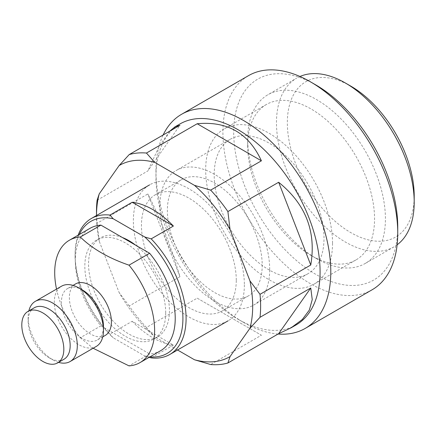 <?xml version="1.0" encoding="UTF-8"?>
<svg xmlns="http://www.w3.org/2000/svg" width="436" height="436" viewBox="0 0 436 436"><rect width="100%" height="100%" fill="white"/><g stroke="black" fill="none" stroke-linecap="round" stroke-linejoin="round"><path stroke-width="0.33" stroke-dasharray="2.18 1.64" d="M56.527 289.095A70.643 40.788 60 0 0 80.295 337.737L100.912 325.834A70.643 40.788 60 0 1 75.319 260.706A70.643 40.788 60 0 1 89.952 228.366M64.01 359.226A29.713 17.157 60 0 1 49.154 357.754A29.713 17.157 60 0 1 28.144 321.359L28.144 317.239A34.76 20.067 -120 0 1 28.847 310.906M34.297 307.756A29.713 17.157 -120 0 0 28.144 321.359M58.56 362.37A34.76 20.067 60 0 1 52.723 359.814A34.76 20.067 60 0 1 28.144 317.239M96.269 346.429A34.76 20.067 60 0 1 69.482 337.115A34.76 20.067 60 0 1 54.309 302.132A34.76 20.067 -120 0 1 61.509 286.223M82.459 290.005A29.713 17.157 -120 0 0 67.596 288.528A29.713 17.157 -120 0 0 61.443 302.132A29.713 17.157 60 0 0 74.414 332.036A29.713 17.157 60 0 0 97.315 339.998A29.713 17.157 60 0 0 103.468 326.395M105.24 335.42A29.713 17.157 60 0 1 82.344 327.458A29.713 17.157 60 0 1 69.373 297.559A29.713 17.157 -120 0 1 75.526 283.956M160.595 350.724A70.643 40.788 60 0 1 149.635 353.967L129.018 365.869M100.912 325.834L149.635 353.967M165.707 312.89A57.187 33.016 -120 0 0 140.746 255.343A57.187 33.016 -120 0 0 96.678 240.018A57.187 33.016 -120 0 0 84.835 266.2A57.187 33.016 60 0 0 109.796 323.752A57.187 33.016 60 0 0 153.864 339.072A57.187 33.016 60 0 0 165.707 312.89M135.672 245.196A57.187 33.016 -120 0 1 169.435 310.743A57.187 33.016 60 0 1 157.592 336.919A57.187 33.016 60 0 1 113.524 321.599A57.187 33.016 60 0 1 88.562 264.047A57.187 33.016 -120 0 1 100.405 237.871L96.678 240.018M122.32 237.489A57.187 33.016 -120 0 0 100.405 237.871M79.33 234.497A76.251 44.025 -120 0 0 75.085 256.264A76.251 44.025 -120 0 0 113.158 337.758L109.986 334.096A78.491 45.317 60 0 1 75.085 254.433A78.491 45.317 60 0 1 78.158 235.178M149.15 357.329L144.834 356.048L113.158 337.758M144.834 356.048A76.251 44.025 -120 0 0 149.973 356.855M132.184 321.278A78.491 45.317 -120 0 0 173.386 345.067L132.184 321.278L109.986 334.096M173.386 345.067L151.183 357.885M244.362 284.877A78.491 45.317 60 0 1 228.11 320.809A78.491 45.317 60 0 1 167.62 299.777A78.491 45.317 60 0 1 133.362 220.79A78.491 45.317 -120 0 1 149.613 184.859A78.491 45.317 -120 0 1 210.103 205.885A78.491 45.317 -120 0 1 244.362 284.877M236.274 280.206A67.057 38.717 -120 0 0 207.007 212.724A67.057 38.717 -120 0 0 155.336 194.761A67.057 38.717 -120 0 0 141.449 225.456A67.057 38.717 60 0 0 170.716 292.938A67.057 38.717 60 0 0 222.387 310.901A67.057 38.717 60 0 0 236.274 280.206M181.262 179.79A67.057 38.717 -120 0 1 232.933 197.759A67.057 38.717 -120 0 1 262.205 265.241A67.057 38.717 60 0 1 248.318 295.935A67.057 38.717 60 0 1 196.641 277.972A67.057 38.717 60 0 1 167.375 210.49A67.057 38.717 -120 0 1 181.262 179.79L155.336 194.761M269.699 269.562A77.652 44.832 -120 0 0 235.8 191.42A77.652 44.832 -120 0 0 175.964 170.618A77.652 44.832 -120 0 0 159.881 206.163A77.652 44.832 60 0 0 193.775 284.31A77.652 44.832 60 0 0 253.616 305.113A77.652 44.832 60 0 0 269.699 269.562M230.279 139.258A77.652 44.832 -120 0 1 290.114 160.061A77.652 44.832 -120 0 1 324.008 238.209A77.652 44.832 60 0 1 307.925 273.754A77.652 44.832 60 0 1 248.089 252.951A77.652 44.832 60 0 1 214.196 174.803A77.652 44.832 -120 0 1 230.279 139.258L175.964 170.618M332.532 243.13A89.707 51.791 -120 0 0 293.373 152.851A89.707 51.791 -120 0 0 224.251 128.822A89.707 51.791 -120 0 0 205.672 169.882A89.707 51.791 60 0 0 244.825 260.161A89.707 51.791 60 0 0 313.953 284.196A89.707 51.791 60 0 0 332.532 243.13M247.692 145.624A89.707 51.791 -120 0 1 266.271 104.558A89.707 51.791 -120 0 1 335.398 128.593A89.707 51.791 -120 0 1 374.557 218.867A89.707 51.791 60 0 1 355.978 259.932A89.707 51.791 60 0 1 311.124 255.491A89.707 51.791 60 0 1 247.692 145.624L247.692 139.351A97.386 56.228 -120 0 1 267.862 94.77A97.386 56.228 -120 0 1 342.909 120.859A97.386 56.228 -120 0 1 385.419 218.867A97.386 56.228 60 0 1 365.248 263.448A97.386 56.228 60 0 1 316.552 258.624A97.386 56.228 60 0 1 247.692 139.351M397.131 244.798A97.386 56.228 60 0 1 394.03 246.831A97.386 56.228 60 0 1 318.983 220.741A97.386 56.228 60 0 1 276.473 122.734A97.386 56.228 -120 0 1 296.644 78.153L267.862 94.77M299.957 76.485A97.386 56.228 -120 0 0 296.644 78.153M350.767 86.11A89.707 51.791 -120 0 0 287.34 122.734A89.707 51.791 60 0 0 350.767 232.601A89.707 51.791 60 0 0 414.2 195.977M80.295 337.737L93.119 348.25M397.746 226.943A115.998 66.975 60 0 1 315.724 274.304A115.998 66.975 60 0 1 233.701 132.233A115.998 66.975 60 0 1 315.724 84.878M372.142 289.766A123.622 71.373 60 0 1 310.334 283.64A123.622 71.373 60 0 1 222.916 132.233A123.622 71.373 60 0 1 248.52 75.641M296.049 324.956A116.058 67.008 60 0 1 238.018 319.212L243.37 322.302A123.622 71.373 60 0 1 155.957 170.89L155.957 177.071A116.058 67.008 60 0 1 179.992 123.944M278.043 334.036A123.622 71.373 60 0 1 243.37 322.302L238.018 319.212A116.058 67.008 60 0 1 155.957 177.071M96.492 215.984L96.492 215.526A110.45 63.77 -120 0 0 96.492 215.984A110.45 63.77 -120 0 0 99.239 241.277L119.132 292.556A110.45 63.77 60 0 0 154.693 336.794L146.447 327.452L197.192 298.159L261.404 335.23L210.659 364.529M177.556 349.994L154.693 336.794M146.447 327.452A116.058 67.008 60 0 1 129.203 306.001L179.948 276.702C170.422 244.738 159.718 217.155 147.842 193.955L97.097 223.248A116.058 67.008 60 0 1 96.492 211.405M129.203 306.001L119.132 292.556M99.239 241.277L97.097 223.248M197.192 298.159L261.404 335.23M179.948 276.702L147.842 193.955M97.097 200.26L147.842 170.961L179.948 125.285M169.669 131.22L159.107 146.463L147.842 170.961M155.957 170.89A123.622 71.373 60 0 1 163.129 134.996M49.154 357.754L52.723 359.814M102.765 336.854L97.315 339.998M73.052 285.384L67.596 288.528M157.592 336.919L153.864 339.072M75.085 256.264L75.085 254.433M248.318 295.935L222.387 310.901M307.925 273.754L253.616 305.113M355.978 259.932L313.953 284.196M266.271 104.558L224.251 128.822M311.124 255.491L316.552 258.624M394.03 246.831L365.248 263.448M291.074 327.828L291.461 327.605"/><path stroke-width="0.65" d="M69.335 240.269L89.952 228.366A70.643 40.788 60 0 1 100.912 225.123L80.295 237.026A70.643 40.788 -120 0 0 69.335 240.269A70.643 40.788 -120 0 0 54.707 272.609A70.643 40.788 60 0 0 56.527 289.095M63.825 349.285A29.713 17.157 -120 0 0 50.854 319.381A29.713 17.157 -120 0 0 27.953 311.418A29.713 17.157 -120 0 0 21.8 325.022A29.713 17.157 60 0 0 34.771 354.926A29.713 17.157 60 0 0 57.666 362.888A29.713 17.157 60 0 0 63.825 349.285M27.953 311.418L34.297 307.756A29.713 17.157 -120 0 1 57.198 315.719A29.713 17.157 -120 0 1 70.169 345.623A29.713 17.157 60 0 1 64.01 359.226L57.666 362.888M103.468 330.515L103.468 326.395A29.713 17.157 -120 0 0 82.459 290.005L78.889 287.945A34.76 20.067 -120 0 1 103.468 330.515A34.76 20.067 60 0 1 96.269 346.429L70.103 361.537A34.76 20.067 60 0 0 77.303 345.623A34.76 20.067 -120 0 0 62.13 310.639A34.76 20.067 -120 0 0 35.343 301.325A34.76 20.067 -120 0 0 28.847 310.906M70.103 361.537A34.76 20.067 60 0 1 58.56 362.37M78.889 287.945A34.76 20.067 -120 0 0 61.509 286.223L35.343 301.325M73.052 285.384L75.526 283.956A29.713 17.157 -120 0 1 98.427 291.913A29.713 17.157 -120 0 1 111.398 321.817A29.713 17.157 60 0 1 105.24 335.42L102.765 336.854M129.018 265.159L149.635 253.256A70.643 40.788 60 0 1 160.595 350.724L139.978 362.627A70.643 40.788 60 0 0 154.611 330.286A70.643 40.788 -120 0 0 129.018 265.159C108.624 258.172 92.383 248.798 80.295 237.026M149.635 253.256L100.912 225.123M139.978 362.627A70.643 40.788 60 0 1 129.018 365.869L93.119 348.25M135.672 245.196A57.187 33.016 -120 0 0 122.32 237.489M132.184 202.255L173.386 226.044A78.491 45.317 -120 0 0 132.184 202.255L109.986 215.073L113.158 218.741A76.251 44.025 -120 0 0 79.33 234.497M149.973 356.855A76.251 44.025 -120 0 0 182.848 315.326A76.251 44.025 -120 0 0 144.834 237.026L151.183 238.863A78.491 45.317 60 0 1 186.085 318.52A78.491 45.317 60 0 1 169.827 354.457A78.491 45.317 60 0 1 151.183 357.885L149.15 357.329M113.158 218.741L144.834 237.026M173.386 226.044L151.183 238.863M78.158 235.178A78.491 45.317 60 0 1 91.337 218.501A78.491 45.317 60 0 1 109.986 215.073M414.2 202.25L414.2 195.977A89.707 51.791 -120 0 0 350.767 86.11L345.339 82.976A97.386 56.228 -120 0 1 414.2 202.25A97.386 56.228 60 0 1 397.131 244.798M345.339 82.976A97.386 56.228 -120 0 0 299.957 76.485M175.212 126.702L179.992 123.944A116.058 67.008 60 0 1 269.426 155.036A116.058 67.008 60 0 1 320.084 271.83A116.058 67.008 60 0 1 296.049 324.956L291.461 327.605M163.129 134.996A123.622 71.373 60 0 1 181.561 114.297A123.622 71.373 60 0 1 276.827 147.417A123.622 71.373 60 0 1 330.788 271.83A123.622 71.373 60 0 1 305.184 328.422A123.622 71.373 60 0 1 278.043 334.036M249.942 280.871L260.014 294.316A116.058 67.008 60 0 1 260.619 306.165A116.058 67.008 60 0 1 260.014 317.31L249.942 328.281A110.45 63.77 -120 0 0 249.942 280.871L230.045 229.592A110.45 63.77 60 0 0 194.483 185.355L210.659 190.112A116.058 67.008 60 0 1 227.903 211.564L230.045 229.592M99.239 193.862A110.45 63.77 -120 0 0 96.492 215.526L96.492 211.405A116.058 67.008 60 0 1 97.097 200.26L99.239 193.862L119.132 165.555A110.45 63.77 60 0 1 154.693 162.377L194.483 185.355M249.942 328.281L230.045 356.588A110.45 63.77 60 0 1 194.483 359.765L177.556 349.994M260.014 317.31L310.759 288.011L278.648 333.687L291.074 327.834L302.279 319.523L309.326 310.105L312.241 299.603L310.759 288.011M230.045 356.588L227.903 362.986L278.648 333.687M227.903 362.986A116.058 67.008 60 0 1 210.659 364.529L194.483 359.765M119.132 165.555L129.203 154.578A116.058 67.008 60 0 1 146.447 153.041L154.693 162.377M260.014 294.316L310.759 265.017C316.4 231.701 305.696 204.119 278.648 182.27L310.759 265.017M129.203 154.578L179.948 125.285L175.016 126.816L169.669 131.22M146.447 153.041L197.192 123.742C227.358 120.925 248.765 133.28 261.404 160.819L210.659 190.112M227.903 211.564L278.648 182.27M197.192 123.742L261.404 160.819M181.561 114.297L248.52 75.641A123.622 71.373 60 0 1 310.334 81.761A123.622 71.373 60 0 1 397.746 233.173A123.622 71.373 60 0 1 372.142 289.766L305.184 328.422M310.334 81.761L315.724 84.878A115.998 66.975 60 0 1 397.746 226.943L397.746 233.173M228.11 320.809L169.827 354.457M149.613 184.859L91.337 218.501"/></g></svg>
